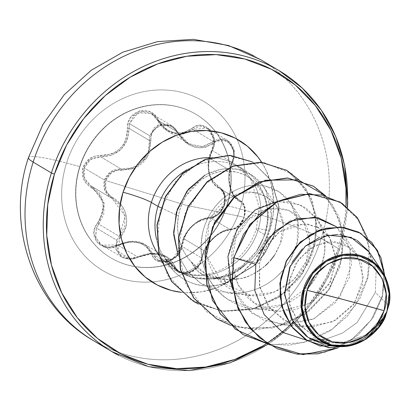 <?xml version="1.0" encoding="UTF-8"?>
<svg xmlns="http://www.w3.org/2000/svg" width="410" height="410" viewBox="0 0 410 410"><rect width="100%" height="100%" fill="white"/><g stroke="black" fill="none" stroke-linecap="round" stroke-linejoin="round"><path stroke-width="0.31" stroke-dasharray="2.05 1.54" d="M227.017 205.605A83.445 75.532 -59.2 0 1 114.334 259.791A83.445 75.532 -59.2 0 1 79.986 166.67A83.445 75.532 120.8 0 0 128.412 265.224A83.445 75.532 120.8 0 0 227.017 205.605A83.445 75.532 120.8 0 0 178.591 107.051A83.445 75.532 120.8 0 0 79.986 166.67A83.445 75.532 -59.2 0 1 192.674 112.483A83.445 75.532 -59.2 0 1 227.017 205.605M28.49 157.491A65.39 6.955 -162.4 0 1 66.553 163.052A98.482 89.144 120.8 0 0 123.712 279.369A98.482 89.144 120.8 0 0 240.086 209.008A16348.073 1738.359 17.6 0 0 226.807 205.477A83.445 75.532 120.8 0 0 192.459 112.355A83.445 75.532 120.8 0 0 79.776 166.542A83.445 75.532 120.8 0 0 128.202 265.096A83.445 75.532 120.8 0 0 226.807 205.477A83.445 75.532 120.8 0 0 178.376 106.923A83.445 75.532 120.8 0 0 79.776 166.542A16348.073 1738.359 17.6 0 0 66.553 163.052A98.482 89.144 -59.2 0 1 182.932 92.691A98.482 89.144 -59.2 0 1 240.086 209.008A65.39 6.955 -162.4 0 1 321.235 238.389A163.482 147.979 -59.2 0 1 100.46 344.549A163.482 147.979 120.8 0 0 321.235 238.389L339.47 249.244A163.482 147.979 -59.2 0 1 118.695 355.403A163.482 147.979 120.8 0 0 339.47 249.244L321.235 238.389A163.482 147.979 120.8 0 0 253.944 55.944A163.482 147.979 -59.2 0 1 321.235 238.389A65.39 6.955 17.6 0 0 240.086 209.008A98.482 89.144 -59.2 0 1 123.712 279.369A98.482 89.144 -59.2 0 1 66.553 163.052A16348.073 1738.359 -162.4 0 1 79.776 166.542A83.445 75.532 120.8 0 0 114.118 259.663A83.445 75.532 120.8 0 0 226.807 205.477A16348.073 1738.359 -162.4 0 1 240.086 209.008A98.482 89.144 120.8 0 0 182.932 92.691A98.482 89.144 120.8 0 0 66.553 163.052A65.39 6.955 17.6 0 0 28.49 157.491A65.39 6.955 17.6 0 0 28.454 157.589M171.262 125.45L174.957 128.32L177.761 132.158L157.327 119.992L151.285 113.549L137.945 112.822L129.452 123.682L129.073 128.386L127.623 128.453L129.073 128.386L149.506 140.548L149.814 135.797L129.452 123.682L129.073 128.386C128.063 146.488 118.618 155.979 100.727 156.861L100.655 155.549C117.783 154.796 126.772 145.765 127.623 128.453C125.65 110.833 150.865 103.32 157.917 119.453C167.316 133.737 178.627 136.735 191.849 128.443C204.077 117.424 221.021 136.059 212.18 150.844C205.851 166.691 208.162 178.714 219.109 186.919C224.87 190.696 226.704 196.749 224.618 205.067L218.407 214.456L213.892 217.244L200.049 220.78L195.667 223.414L191.598 226.899L188.067 231.045L185.243 235.653L180.641 250.643L177.622 255.425L168.284 261.667L158.168 261.231L154.309 258.5L146.811 247.127L143.013 244.503L138.488 242.751L133.475 241.972L128.222 242.197L112.54 247.435L106.918 247.66L97.477 242.925L93.875 233.259L94.879 227.939L102.459 213.738L103.269 208.613L102.895 203.421L101.321 198.445L98.656 193.93L86.336 183.465L83.389 178.704L82.984 167.562C86.151 159.531 92.04 155.523 100.655 155.549L100.727 156.861L90.569 159.592L84.224 168.013L104.447 180.057L110.89 171.647L121.16 169.022L100.727 156.861L111.843 155.221L121.314 149.163L127.366 139.625L129.073 128.386L149.506 140.548C151.802 156.425 137.232 171.139 121.16 169.022C113.068 168.853 107.497 172.528 104.447 180.057C102.613 187.934 105.088 194.032 111.879 198.343L125.204 216.183L119.172 236.288L98.738 224.121L96.37 228.052L116.732 240.173L119.172 236.288L116.732 240.173L116.004 249.664L121.837 257.085L129.873 259.192L138.108 257.301L137.76 256.798L149.327 253.416L155.216 253.236L160.833 254.128L165.825 256.04L169.955 258.864L177.156 270.021L180.359 272.296L189.03 272.614L197.256 267.264L199.983 263.215L205.19 248.373L208.413 243.366L212.38 238.774L216.854 234.874L221.61 231.865L235.135 227.904L238.897 225.428L244.186 217.218L185.335 205.087L105.575 180.508L106.021 190.245L108.665 194.412L121.504 205.338L124.527 210.376L126.311 215.932L126.71 221.677L125.742 227.304L117.696 241.423L116.722 245.923L119.746 254.251L128.043 258.443L132.999 258.331L137.76 256.798L129.504 258.566L117.655 250.992L120.176 237.375A1.225 0.328 -139.3 0 1 119.172 236.288A1.225 0.328 40.7 0 0 120.176 237.375C131.431 225.746 127.407 205.123 112.519 197.517L111.879 198.343L112.519 197.517C106.195 193.484 103.884 187.816 105.575 180.508L185.335 205.087L244.186 217.218L244.468 207.896L242.658 204.211L233.249 195.314L230.933 190.696L229.405 185.294L228.754 179.416L229.021 173.374L233.633 157.23L233.772 152.233L230.025 143.485L222.435 139.728L218.31 140.343L205.384 147.308L200.193 147.902L194.822 147.164L189.574 145.104L184.741 141.855L174.127 128.643L170.099 125.87L160.71 125.117L153.191 130.882L151.29 135.423L149.491 152.284L146.97 157.701L143.259 162.437L138.539 166.183L133.096 168.771L116.158 170.714L111.571 172.702L105.575 180.508C108.399 173.522 113.585 170.114 121.14 170.288L121.16 169.022L121.14 170.288L134.885 168.085L147.467 156.851L150.911 140.379L149.506 140.548L150.911 140.379C148.661 125.024 170.765 118.485 177.146 132.589L177.796 132.153L157.327 119.992L154.575 116.173L150.921 113.339L142.111 111.607L133.978 115.548L129.452 123.682L149.814 135.797L154.227 127.602L162.375 123.646L171.585 125.634L158.163 124.865L149.814 135.797L148.241 151.92L142.342 161.642L132.604 167.649L121.16 169.022L100.727 156.861C92.68 156.82 87.181 160.541 84.224 168.013L84.603 178.422L91.158 186.012L112.396 198.645L120.514 205.789L125.152 215.901L124.558 226.74L119.172 236.288L98.738 224.121L103.74 214.266L104.155 203.432L99.748 193.474L91.445 186.181L112.396 198.645L91.937 186.468L104.207 203.703L98.738 224.121L96.37 228.052L95.545 236.801L100.137 244.027L101.603 245.036L108.517 247.076L113.201 246.671L117.675 245.042L138.108 257.203L152.643 253.749L165.881 257.003L178.227 272.148L192.869 271.292L201.981 258.218L204.262 250.915L183.516 238.569L181.548 246.056L201.981 258.218L204.262 250.915C210.576 238.528 219.273 231.46 230.353 229.718C243.314 230.128 251.192 205.4 239.66 200.403L218.848 188.021L239.66 200.403L234.366 195.744L230.702 188.631L229.123 179.729L229.866 170.304L209.126 157.958L208.157 167.213L209.684 176.023L213.523 183.29L219.227 188.241L239.302 200.193C229.636 196.39 226.064 174.563 232.562 162.401C233.638 160.894 234.212 157.583 234.284 152.458C234.407 148.379 232.055 144.305 227.227 140.24L213.42 141.599L201.715 146.754L188.569 143.572L171.595 125.639L150.921 113.339M339.47 249.244A163.482 147.979 120.8 0 0 272.178 66.799M159.141 255.348A60.449 54.72 120.8 0 0 176.249 269.929A60.449 54.72 120.8 0 0 257.885 230.676A22.704 2.414 -162.4 0 1 256.26 229.072A22.704 2.414 -162.4 0 1 269.595 231.035A83.158 75.271 -59.2 0 1 181.328 292.33L186.104 292.719L201.274 291.874L216.249 287.943L230.461 281.081L243.361 271.553L254.451 259.72L263.312 246.036L269.595 231.035A22.704 2.414 17.6 0 0 256.26 229.072A22.704 2.414 17.6 0 0 257.885 230.676A60.449 54.72 120.8 0 0 233.003 163.211A60.449 54.72 120.8 0 0 210.268 157.568A60.449 54.72 120.8 0 1 233.003 163.211A60.449 54.72 120.8 0 1 257.885 230.676L264.522 234.622A60.449 54.72 120.8 0 0 260.058 186.77A60.449 54.72 120.8 0 0 187.037 169.684A60.449 54.72 -59.2 0 1 239.64 167.157A60.449 54.72 -59.2 0 1 264.522 234.622L257.885 230.676A60.449 54.72 120.8 0 1 176.249 269.929A60.449 54.72 120.8 0 1 159.141 255.348M157.999 206.414L178.493 215.952C179.493 209.525 182.112 202.724 186.355 195.549L200.669 180.133C205.359 176.525 211.37 173.825 218.704 172.036C221.882 170.744 228.073 170.832 237.267 172.292C244.683 174.583 250.003 177.345 253.236 180.595L264.091 195.432L267.935 210.473L267.699 222.645L264.804 234.961L256.44 251.422L241.516 266.495L223.127 276.15C212.693 279.758 201.833 280.01 190.553 276.904L179.893 272.199L165.179 258.566C169.304 263.973 173.025 267.74 176.336 269.862L190.553 276.904C201.817 280.025 212.677 279.774 223.127 276.15C230.266 273.583 228.944 273.783 231.266 272.788L237.205 269.447L242.73 265.567L249.9 259.151L256.44 251.422A60.449 54.72 120.8 0 0 264.522 234.622A60.449 54.72 -59.2 0 1 256.44 251.422L264.804 234.961C276.002 202.509 258.187 175.096 233.428 171.534C209.095 167.306 182.686 188.851 178.493 215.952L160.756 207.701M221.707 278.031L206.676 277.001L195.37 269.206L191.086 261.775C184.925 254.523 181.056 247.44 179.477 240.537C177.299 231.394 176.971 223.199 178.493 215.952C175.736 233.828 179.934 249.101 191.086 261.775L199.393 273.096L213.041 278.38L230.487 275.382L247.553 262.918L237.882 271.312L226.064 276.996M156.584 239.45A60.449 54.72 120.8 0 0 165.286 258.633A60.449 54.72 -59.2 0 1 156.584 239.45M252.693 162.047L271.61 181.01L279.041 206.85L274.09 236.027L264.204 254.282L254.574 265.444L225.531 283.279A57.39 51.947 -59.2 0 1 184.341 279.441A57.39 51.947 -59.2 0 1 165.199 258.285C174.757 269.252 183.583 275.53 191.68 277.114L213.523 279.051L224.67 276.555C232.936 273.798 240.562 269.252 247.553 262.918C258.608 253.242 265.926 241.531 269.513 227.796C269.165 226.976 275.812 211.873 266.069 190.947L263.394 186.432L252.109 175.198L237.467 169.202L221.144 169.13L204.985 175.07C241.674 156.594 262.508 182.132 266.069 190.947L271.328 214.732L269.513 227.796C266.003 241.413 258.679 253.124 247.553 262.918L240.644 268.468L232.716 273.204C230.42 274.193 231.727 274.008 224.67 276.555L225.531 283.279L223.127 276.15L225.31 283.146L254.354 265.311L263.984 254.149L273.87 235.899L278.82 206.717L271.384 180.877L252.703 162.047L271.118 180.415L278.8 206.343L273.952 235.673L264.081 254.01L254.436 265.229L225.31 283.146A57.39 51.947 -59.2 0 1 165.179 258.566A57.39 51.947 120.8 0 0 184.105 279.302A57.39 51.947 120.8 0 0 225.31 283.146M386.984 311.697L366.786 334.811L386.984 311.697M366.735 334.842L341.151 343.119L366.74 334.837M341.053 343.124L333.207 342.955L317.694 338.829L341.048 343.124M274.341 255.476L280.399 243.555C294.575 208.147 257.475 177.494 227.909 199.127C196.892 217.351 197.476 274.9 233.403 290.362C267.566 309.371 314.116 275.253 309.611 240.608C308.75 205.026 261.011 195.534 240.798 228.749C217.869 259.612 240.245 311.462 279.815 311.257L296.21 309.427L314.05 300.843L329.312 284.089L336.241 260.77L329.461 237.205L320.302 228.585L307.905 224.075L293.534 224.977L279.066 232.065L266.864 245.267L259.433 263.415L259.802 287.471L270.395 308.863L289.255 323.039L312.569 327.088L335.513 320.42L353.374 304.896L362.599 284.366L361.62 263.83L351.196 248.25L334.232 241.454L315.116 245.262L298.705 259.064L289.219 279.984L289.301 303.538L299.397 324.648L317.678 338.819L300.351 325.801L290.049 306.47L288.45 284.432L295.492 263.871L309.376 248.665L326.924 241.639L344.21 243.976L357.356 254.994L363.383 278.057L354.496 303.323L332.715 321.855L304.338 326.924L283.787 320.271L267.899 305.588L259.361 285.432L259.433 263.415L264.993 248.419L279.512 231.737L304.338 223.747L318.252 227.417L329.958 237.928L336.22 257.731L330.404 282.101L310.431 303.246L279.815 311.257L277.15 311.062L254.492 303.031L238.22 285.278L231.706 261.734L236.011 237.713L249.613 218.643L268.77 208.762L288.44 210.135L303.426 222.138L309.611 240.608L306.255 261.165L293.693 279.835L273.916 292.274L250.612 295.267L222.389 282.951L206.481 255.763L208.792 223.599L227.909 199.127L241.285 193.182L255.015 192.515L267.397 197.102L276.888 206.343L282.982 223.696L280.399 243.555L275.812 253.19L272.061 258.592L265.249 265.829C258.136 272.143 249.921 276.366 240.608 278.498L224.301 279.492L205.881 273.926L191.086 261.775C211.878 285.053 235.284 279.461 240.608 278.498C246.2 278.17 254.41 273.947 265.249 265.829M178.042 255.076L187.503 271.389L200.085 282.997L227.678 292.996L236.934 293.212C251.509 292.253 264.43 287.056 275.699 277.626C279.651 274.08 282.157 271.589 283.223 270.154L289.398 261.667C294.857 250.925 297.429 244.637 297.127 242.802L297.86 221.666L290.634 203.263L279.625 192.223L265.342 186.171C243.33 180.984 216.752 196.185 206.384 221.518C194.166 248.552 203.278 283.904 227.904 299.423L254.466 308.817L284.376 304.338L311.128 284.304L320.2 269.237L324.751 252.181L323.874 234.781L317.171 219.063L300.453 204.81L277.396 201.392M336.61 226.812L350.207 249.675L349.428 277.467L335.708 302.436L313.353 319.088L287.707 324.915L263.661 320.189L244.708 307.136L232.644 288.896L251.955 313.481L280.999 324.617L314.142 318.708L340.095 296.866L351.554 264.742L349.971 248.767L343.708 234.858L336.595 226.812M333.207 342.955L306.818 340.341L325.53 339.28L342.442 333.11L357.13 322.532L375.34 292.402L388.711 305.691L375.34 292.402L376.149 269.657L369.097 252.006M331.511 345.866L348.444 344.789L364.152 338.552L385.964 314.762L364.321 338.45L348.741 344.723L331.915 345.907M337.163 346.424L335.903 346.271M327.226 344.062L323.649 342.499M303.538 289.276L313.875 270.825L330.46 258.223L350.012 253.969L368.651 258.915M374.017 262.502L379.44 267.735M385.846 277.97L387.455 282.223M389.5 292.971L388.711 305.691M259.433 263.415L233.669 257.659L259.433 263.415M268.919 344.451L296.21 353.933L325.007 352.221L351.191 340.136L371.188 320.036L382.504 295.379L384.021 270.185L376.165 248.388L360.744 233.264L376.165 248.388L384.021 270.185L382.504 295.379L371.188 320.036L351.191 340.136L325.007 352.221L296.21 353.933L268.919 344.451M307.136 340.469L330.901 347.818L355.101 343.99L374.96 330.767L386.948 311.856L374.96 330.767L355.101 343.99L330.901 347.818L307.136 340.469M337.794 347.987L357.966 335.144L373.264 317.376L382.392 296.779L384.749 275.669L382.392 296.779L373.264 317.376L357.966 335.144L337.794 347.987M351.672 345.425L371.537 334.329L384.882 317.314L371.537 334.329L351.672 345.425M306.9 340.346L325.53 339.28L342.442 333.11L357.13 322.532L375.34 292.402L376.149 269.652L368.349 250.935M356.992 240.316L355.711 239.553M340.438 234.658L337.686 234.453M323.095 236.385L318.447 238.077M305.635 245.933L302.129 249.106M292.284 262.057L290.316 265.875M293.263 322.255L294.693 324.382M306.572 336.415L309.447 338.358M323.992 344.554L328.507 345.481M264.522 234.622L264.804 234.961M261.636 162.232A83.158 75.271 -59.2 0 1 269.595 231.035L273.065 215.286L273.588 199.398L271.138 183.977L265.818 169.622L261.636 162.232M346.035 206.153L344.923 218.704L338.204 249.203L326.032 278.257L308.879 304.748L287.4 327.662L266.305 343.693M338.204 249.203A161.027 145.76 -59.2 0 1 293.237 322.214M267.761 263.445L270.118 260.924M339.89 201.966L359.329 220.826L369.195 247.332L367.734 277.303L354.922 306.044L332.448 329.035L303.477 342.632L272.158 344.615L243.002 334.539L272.178 344.615L303.513 342.622L332.495 329.005L354.963 305.983L367.755 277.216L369.179 247.225L359.268 220.729L339.777 201.899M313.383 186.186L332.807 205.051L342.663 231.553L341.197 261.524L328.379 290.254L305.911 313.235L276.955 326.832L245.646 328.825L216.49 318.76L245.646 328.825L276.955 326.832L305.911 313.235L328.379 290.254L341.197 261.524L342.663 231.553L332.807 205.051L313.383 186.186M286.815 170.37L306.116 189.015L316.038 215.199L314.859 244.872L302.508 273.465L280.302 296.169L251.817 309.268L221.441 311.041L193.458 301.319L221.441 311.041L251.817 309.268L280.302 296.169L302.508 273.465L314.859 244.872L316.038 215.199L306.116 189.015L286.815 170.37M367.329 238L370.235 257.772L367.714 278.41L359.872 298.403L347.188 316.264L330.486 330.675L310.877 340.556L289.68 345.159L268.33 344.098L289.68 345.159L310.877 340.556L330.486 330.675L347.188 316.264L359.872 298.403L367.714 278.41L370.235 257.772L367.329 238M215.327 278.805L196.328 278.313L178.965 271.2L165.199 258.285A57.39 51.947 120.8 0 0 225.531 283.279L254.682 265.337L264.327 254.108L274.198 235.75L279.015 206.379L271.271 180.431L252.77 162.093L227.15 155.339L199.511 162.001L175.495 181.389L160.197 210.309L157.153 243.653L167.644 275.315L190.348 299.356L221.559 311.154L255.835 308.351L287.005 291.315L308.756 262.979L317.12 229.538L311.046 197.748L292.038 173.855L264.06 162.606L232.767 166.337L204.457 184.556L184.849 214.015L178.017 249.331L185.612 284.007L206.548 311.677L237.195 327.303L272.096 328.118L304.973 314.183L329.947 288.353L342.622 255.737L340.946 222.738L325.591 195.826L338.604 215.932L343.667 240.532L340.028 266.7L327.949 291.336L308.638 311.513L284.156 324.822L257.147 329.64L230.538 325.309M299.059 180.026L312.374 200.895L317.161 226.458L312.661 253.472L299.233 278.528L278.031 297.983L252.068 309.391L224.552 311.513L198.671 304.159M255.804 264.317L259.269 253.58M228.698 275.935L227.975 256.055L233.111 236.903L243.407 220.452L257.593 208.393L273.972 201.951L290.634 201.725L305.614 207.66L317.135 219.012C330.711 238.036 326.606 269.867 306.434 289.568C286.272 310.724 251.325 315.638 227.904 299.423C205.671 282.751 197.333 260.304 202.894 232.075C209.7 201.233 240.183 180.031 265.342 186.171C290.393 191.157 303.318 218.561 297.127 242.802L289.398 261.667L283.223 270.154L275.699 277.626C264.378 287.077 251.458 292.274 236.934 293.212L218.32 291.315L201.32 283.822L187.483 271.364L178.042 255.092M165.199 258.285L165.286 258.633M385.846 315.264L386.948 311.856M177.146 132.589C188.21 148.522 200.7 151.833 214.609 142.506A1.225 0.584 -130.5 0 0 213.42 141.599A1.225 0.584 49.5 0 1 214.609 142.506C224.552 132.722 239.368 149.081 232.209 161.909A1.225 0.364 24.7 0 1 232.562 162.396A1.225 0.364 24.7 0 1 232.378 162.493L233.838 149.998L227.227 140.24L230.174 142.67L234.166 152.079L233.972 157.455L232.378 162.493A1.225 0.364 -155.3 0 0 232.562 162.396A1.225 0.364 -155.3 0 0 232.209 161.909C225.28 176.085 229.272 196.662 239.86 201.73A1.225 0.84 -60.7 0 0 239.66 200.403C230.999 194.647 227.734 184.613 229.866 170.304L232.378 162.493L211.944 150.332L213.625 145.309L213.882 139.953L209.935 130.616L206.983 128.192L201.699 126.541L197.143 127.146L192.987 129.437L213.42 141.599L204.703 146.242L194.642 146.15L188.569 143.567L185.012 141.04L177.796 132.153L177.146 132.589M179.16 134.362L183.767 133.86L192.987 129.437A1.225 0.502 51.7 0 1 191.849 128.443L196.354 125.988L201.279 125.342L210.14 129.714L214.343 139.728L214.035 145.463L212.18 150.844A1.225 0.277 26.9 0 1 211.78 150.383A1.225 0.277 -153.1 0 0 212.18 150.844L208.921 161.115L208.567 166.506L209.11 171.785L210.514 176.659L212.723 180.897L219.109 186.919A1.225 0.764 -60.6 0 0 219.227 188.241L219.227 188.241C230.994 193.556 223.271 217.935 209.92 217.551A1.225 0.707 -92.9 0 0 209.735 217.525A1.225 0.707 -92.9 0 0 209.126 218.345C194.796 220.77 185.797 229.81 182.132 245.467A1.225 0.518 7.5 0 0 181.476 245.826A1.225 0.518 7.5 0 0 181.548 246.056L183.516 238.569C189.379 225.956 198.179 218.95 209.92 217.551L214.317 216.495L218.494 213.876L224.255 205.097L224.465 195.047L222.41 191.009L219.227 188.241A1.225 0.764 119.4 0 1 219.109 186.919L222.574 189.912L224.823 194.268L224.618 205.067C221.497 213.123 216.336 217.551 209.126 218.345A1.225 0.707 87.1 0 1 209.735 217.525A1.225 0.707 87.1 0 1 209.92 217.551L230.353 229.718L209.92 217.551L202.074 219.345L194.509 223.824L188.052 230.507L183.516 238.569L204.262 250.915L209.003 243.012L215.537 236.278L222.937 231.676L234.638 228.621L238.738 225.982L244.473 217.156L244.744 207.101L242.746 203.109L239.66 200.403A1.225 0.84 119.3 0 1 239.86 201.73C244.544 204.795 245.985 209.956 244.186 217.218C241.439 224.244 237.118 228.155 231.219 228.949A1.225 0.784 85.6 0 1 230.569 229.743A1.225 0.784 85.6 0 1 230.353 229.718A1.225 0.784 -94.4 0 0 230.569 229.743A1.225 0.784 -94.4 0 0 231.219 228.949C218.807 229.364 203.401 244.893 201.418 258.889A1.225 0.605 9.7 0 0 202.048 258.49A1.225 0.605 9.7 0 0 201.981 258.218A1.225 0.605 -170.3 0 1 202.048 258.49A1.225 0.605 -170.3 0 1 201.418 258.889C200.28 272.214 178.181 278.779 175.188 266.705A1.225 0.764 161.1 0 1 173.732 266.638A1.225 0.764 -18.9 0 0 175.188 266.705C168.413 253.349 155.938 250.049 137.76 256.798L138.108 257.301L133.588 258.782L128.853 259.161L121.837 257.085L120.376 256.076L115.789 248.839L116.732 240.173L96.37 228.052L95.771 237.656L101.598 245.031L117.675 245.042L138.108 257.203L149.163 253.974L160.172 254.641L165.871 256.998L168.838 259.176L173.732 266.638L153.299 254.477L155.569 258.167L159.141 260.688L168.551 261.073L177.284 255.276L180.123 250.843L181.548 246.056L201.981 258.218L200.485 262.933L197.584 267.33L188.754 273.116L179.385 272.747L178.232 272.153L175.895 270.262L173.732 266.638L153.299 254.477L147.954 246.728L144.935 244.534L139.195 242.146L128.438 241.557L117.634 244.96L117.942 245.518C102.838 254.82 85.915 236.16 97.636 223.091L98.738 224.121L97.636 223.091C106.81 208.91 104.494 196.877 90.697 186.986L91.44 186.176L90.697 186.986C83.543 182.388 80.975 175.916 82.984 167.562L89.78 158.511L94.987 156.128L111.274 154.037L116.102 151.674L120.325 148.292L123.697 144.053L126.065 139.18L128.217 122.744L130.549 117.552L139.308 110.966L150.009 111.761L154.56 114.918L157.917 119.453L157.276 119.971L164.231 128.684L167.628 131.103L173.609 133.634L179.155 134.362M111.879 198.343L104.904 190.532L104.447 180.057L84.224 168.013C82.343 175.808 84.747 181.861 91.445 186.181L91.937 186.468L91.445 186.181M206.988 128.192C218.591 138.544 212.559 147.697 211.78 150.383C204.149 162.801 209.3 184.167 218.843 188.016L219.227 188.241C209.91 182.019 206.537 171.923 209.126 157.958L211.944 150.332A1.225 0.277 -153.1 0 0 211.78 150.383A1.225 0.277 26.9 0 1 211.944 150.332L209.126 157.958L229.866 170.304L232.378 162.493L211.944 150.332L213.554 137.842L206.988 128.192L192.987 129.437L179.155 134.367L167.623 131.103L157.276 119.971L157.917 119.453L164.507 127.771L168.761 130.667L173.45 132.517L178.314 133.199L183.121 132.702L191.849 128.443A1.225 0.502 -128.3 0 0 192.987 129.437L213.42 141.599L217.469 139.267L221.959 138.616L227.222 140.235L206.983 128.192M151.843 254.497A1.225 0.687 159.4 0 1 153.299 254.477L157.917 260.058L172.574 259.284L181.548 246.056A1.225 0.518 -172.5 0 1 181.476 245.826A1.225 0.518 -172.5 0 1 182.132 245.467C181.261 261.38 156.046 268.919 151.843 254.497C145.268 241.92 133.967 238.933 117.942 245.518L117.634 244.96L131.82 241.29L144.94 244.534L153.299 254.477A1.225 0.687 -20.6 0 0 151.843 254.497M268.396 344.139L291.987 325.427L312.159 302.79L328.22 277.114L339.649 249.413L347.495 207.332M179.893 272.199L173.702 268.514C187.401 276.642 203.027 277.129 220.58 269.975C238.487 260.929 250.372 247.302 256.245 229.108L259.304 207.619L250.843 179.462L235.545 164.625L242.182 168.577M264.716 196.933L263.481 193.833M213.523 279.051L219.893 278.298M357.356 254.994L343.708 234.858M304.338 326.924L280.999 324.617M329.958 237.928L317.171 219.063M277.15 311.062L254.466 308.817M303.426 222.138L290.634 203.263M250.612 295.267L227.678 292.996M276.888 206.343L263.394 186.427M224.301 279.492L213.041 278.38M121.837 257.085L124.599 258.356L129.893 259.222L133.24 258.91L138.108 257.301C150.557 252.34 155.339 252.575 165.881 257.003L144.935 244.534C138.19 240.065 129.088 240.209 117.634 244.96C109.865 247.64 104.519 247.666 101.598 245.031L121.837 257.085M167.628 131.103L188.569 143.572L185.11 141.112L180.784 136.668L175.193 128.55L171.595 125.639M178.227 272.148C183.562 274.674 188.713 274.259 193.679 270.892C198.563 267.438 201.351 263.302 202.048 258.484C202.888 246.707 219.57 229 230.558 229.743C243.817 230.2 250.823 204.846 239.881 200.526L219.442 188.364L221.625 190.117L225.034 197.579L224.009 206.035L209.746 217.525C197.246 217.541 182.45 232.542 181.476 245.836C180.256 251.95 177.484 256.276 173.143 258.812C169.786 261.887 164.712 262.303 157.917 260.058L178.232 272.153M91.158 186.012L111.587 198.173M167.623 131.103C163.508 128.689 160.059 124.978 157.276 119.971L154.739 116.363L151.285 113.549M219.447 188.369C224.408 191.429 225.971 197.015 224.132 205.118L221.866 209.848C220.99 212.19 215.081 217.31 209.746 217.525M157.917 260.058L163.267 261.667L168.577 261.001L175.905 256.629L181.476 245.836"/><path stroke-width="0.61" d="M347.495 207.332L347.716 202.53L344.61 165.297L335.698 136.356L321.399 110.28L302.272 88.088L279.061 70.623L260.827 59.768L228.401 45.474L193.33 39.329L157.537 41.625L122.933 52.142L91.297 70.212L64.196 94.782L42.927 124.466L28.454 157.589A65.39 6.955 17.6 0 0 33.169 162.104A163.482 147.979 -59.2 0 1 253.944 55.944A163.482 147.979 120.8 0 0 33.169 162.104L51.404 172.958A163.482 147.979 -59.2 0 1 272.178 66.799A163.482 147.979 -59.2 0 1 347.321 207.188M384.088 310.683L344.528 299.853L307.111 290.295C312.128 268.806 340.818 252.268 358.735 259.084C377.861 262.077 392.421 290.07 384.088 310.683A43.685 39.544 -59.2 0 1 332.464 341.894A43.685 39.544 -59.2 0 1 307.111 290.295A326.96 34.768 -162.4 0 1 344.528 299.853A326.96 34.768 -162.4 0 1 384.088 310.683L386.184 294.062L382.099 278.416L372.464 266.136L358.735 259.084L343.006 258.336L327.672 264.004L315.064 275.228L307.111 290.295L305.014 306.916L309.094 322.557L318.734 334.842L332.464 341.894L348.192 342.642L363.526 336.974L376.129 325.75L384.088 310.683M388.711 305.691C393.503 291.028 384.524 258.167 354.604 254.308C325.022 251.043 306.372 276.427 303.538 289.276L304.322 289.557A46.848 42.409 -59.2 0 1 359.683 256.086A46.848 42.409 -59.2 0 1 386.876 311.421L388.711 305.691L386.876 311.421A46.848 42.409 -59.2 0 1 331.516 344.892A46.848 42.409 -59.2 0 1 304.322 289.557L303.538 289.276C298.178 301.714 299.741 333.766 328.143 344.4C357.146 354.353 382.325 329.051 385.964 314.762L366.279 339.06L352.246 345.281L337.435 346.45L331.511 345.866L308.166 337.527L291.213 318.755L284.55 293.427L289.721 267.176L305.44 246.092L327.774 235.222L351.032 237.303L369.097 252.006L382.202 271.364L385.846 277.97M293.237 322.214A161.027 145.76 -59.2 0 1 111.894 348.741A161.027 145.76 -59.2 0 1 54.463 174.065A161.027 145.76 -59.2 0 1 224.752 55.294A161.027 145.76 -59.2 0 1 346.03 206.148L345.932 187.939L341.192 158.081L330.885 130.283L315.408 105.606L295.354 85.008L271.497 69.275L244.749 59.014L216.142 54.617L186.77 56.252L157.768 63.863L130.247 77.147L105.267 95.602L83.789 118.516L66.63 145.012L54.463 174.065A2.45 0.261 -162.4 0 1 51.404 172.958A2.45 0.261 17.6 0 0 54.463 174.065L47.744 204.559L46.735 235.33L51.475 265.188L61.782 292.986L77.259 317.658L97.313 338.26L121.17 353.994L147.918 364.254L176.525 368.651L205.897 367.011L234.899 359.406L262.415 346.117L266.305 343.693M272.178 66.799A163.482 147.979 120.8 0 0 51.404 172.958A163.482 147.979 120.8 0 0 118.695 355.403A163.482 147.979 -59.2 0 1 51.404 172.958L33.169 162.104A163.482 147.979 120.8 0 0 100.46 344.549A163.482 147.979 -59.2 0 1 33.169 162.104A65.39 6.955 -162.4 0 1 28.49 157.491M123.067 192.234A22.704 2.414 -162.4 0 1 151.367 202.463A60.449 54.72 120.8 0 0 159.141 255.348A60.449 54.72 120.8 0 1 151.367 202.463L157.999 206.414A60.449 54.72 120.8 0 0 156.584 239.45A60.449 54.72 -59.2 0 1 157.999 206.414A60.449 54.72 -59.2 0 1 187.037 169.684A60.449 54.72 120.8 0 0 157.999 206.414L151.367 202.463A22.704 2.414 17.6 0 0 123.067 192.234A83.158 75.271 -59.2 0 1 187.144 132.189A83.158 75.271 -59.2 0 1 261.636 162.232L257.823 156.881L247.471 146.242L235.145 138.119L221.333 132.82L206.563 130.549L191.393 131.395L176.418 135.321L162.206 142.183L149.307 151.715L138.211 163.549L129.355 177.228L123.067 192.234L119.597 207.983L119.079 223.87L121.524 239.291L126.849 253.646L134.844 266.387L145.196 277.027L157.517 285.15L171.334 290.449L181.333 292.335A83.158 75.271 -59.2 0 1 123.067 192.234M160.756 207.701L157.999 206.414M210.268 157.568A60.449 54.72 120.8 0 0 151.367 202.463A60.449 54.72 120.8 0 1 210.268 157.568M178.042 255.092L173.614 232.28L177.33 209.254L188.405 189.246L204.985 175.07L186.97 191.091L176.356 212.324L173.702 234.704L178.042 255.076M277.396 201.392L255.199 209.92L237.021 229.292L227.914 256.573L231.573 286.211L232.644 288.896L228.698 275.935M336.595 226.812L314.803 217.162L289.931 221.144L268.391 238.113L255.804 264.317L254.789 290.536L264.194 314.675L282.587 332.336L306.941 340.351M335.903 346.271L327.226 344.062M323.649 342.499L311.882 333.494L304.092 320.548L301.191 305.204L303.538 289.276M368.651 258.915L374.017 262.502M379.44 267.735L382.202 271.364M387.455 282.223L389.5 292.971M268.847 344.41L250.582 328.989L237.877 308.064L232.019 283.515L233.669 257.659L232.019 283.52L237.882 308.074L250.592 328.994L268.816 344.395M360.744 233.264L340.592 226.93L319.205 230.143L300.099 242.151L286.288 260.893L279.851 283.407L281.649 306.275L291.274 326.196L307.136 340.469L291.213 326.114L281.629 306.208L279.851 283.371L286.288 260.893L300.074 242.172L319.144 230.169L340.495 226.925L360.744 233.264M386.948 311.856L384.882 317.314L385.846 315.264M339.89 201.966L309.545 193.561L277.227 201.479L249.941 224.321L233.669 257.659L250.141 224.485L277.38 201.643L309.668 193.694L340.003 202.033L309.442 193.561L277.16 201.51L249.915 224.352L233.669 257.659L232.239 283.648L238.102 308.197L250.807 329.117L269.027 344.518L302.99 354.655L337.794 347.987L317.97 353.835L297.322 354.178L277.38 348.782L259.643 337.866L245.482 322.091L236.022 302.518L232.034 280.542L233.89 257.787L255.804 264.317L254.794 290.562L264.214 314.711L282.633 332.366L306.9 340.346M384.749 275.669L377.625 250.571L360.851 233.326L340.715 227.058L319.364 230.302L300.294 242.305L286.508 261.026L280.071 283.505L281.854 306.342L291.433 326.247L307.249 340.536L329.097 347.777L351.672 345.425L319.99 346.025L305.178 339.239L292.868 328.087L284.202 313.373L280.035 296.281L280.819 278.272L286.544 260.955L296.737 245.923L310.472 234.612L326.457 228.165L343.139 227.289L358.837 232.198L371.916 242.551L380.921 257.485L384.749 275.669M368.349 250.935L356.992 240.316M355.711 239.553L340.438 234.658M337.686 234.453L323.095 236.385M318.447 238.077L305.635 245.933M302.129 249.106L292.284 262.057M290.316 265.875L284.601 294.81L293.263 322.255M294.693 324.382L306.572 336.415M309.447 338.358L323.91 344.533M328.507 345.481L331.915 345.907M265.249 265.829L267.761 263.445M270.118 260.924L274.341 255.476M243.002 334.539L220.144 313.727L206.886 285.216L205 253.206L214.517 222.425L233.731 197.425L259.458 181.866L287.523 177.971L313.276 186.119L287.42 177.96L259.392 181.891L233.7 197.451L214.512 222.435L205 253.18L206.871 285.16L220.088 313.65L243.002 334.539M216.49 318.76L193.628 297.957L180.359 269.452L178.463 237.446L187.964 206.66L207.168 181.65L232.89 166.081L260.95 162.17L286.708 170.304L260.847 162.16L232.818 166.101L207.132 181.681L187.959 206.671L178.463 237.421L180.349 269.396L193.571 297.88L216.49 318.76M193.458 301.319L171.611 281.511L158.967 254.687L156.968 224.864L165.425 196.441L182.578 173.497L205.405 159.193L230.112 155.313L252.703 162.047L230.128 155.313L205.43 159.183L182.609 173.466L165.45 196.385L156.979 224.782L158.942 254.589L171.544 281.424L193.458 301.319M340.003 202.033L356.859 217.126L367.329 238L357.607 218.13L342.094 203.339L322.383 195.104L300.484 194.284L278.595 201.033L258.941 214.778L243.504 234.294L233.89 257.787L255.804 264.317M268.33 344.098L243.115 334.606L220.308 313.783L207.091 285.288L205.225 253.308L214.732 222.563L233.92 197.584L259.612 182.019L287.641 178.094L313.496 186.253L325.591 195.826L298.193 179.867L265.413 180.2L234.582 196.995L212.611 226.955L204.549 264.014L212.513 300.591L235.232 329.22L268.33 344.098M230.538 325.309L216.603 318.826L193.792 298.014L180.569 269.524L178.683 237.549L188.18 206.804L207.357 181.809L233.039 166.234L261.073 162.293L286.928 170.437L299.059 180.026M198.671 304.159L193.571 301.386L171.79 281.588L159.188 254.805L157.184 225.044L165.599 196.667L182.686 173.732L205.446 159.393L230.107 155.431L252.693 162.047M259.269 253.58L274.705 231.286L295.999 218.868L318.124 217.695L336.61 226.812M386.876 311.421L378.343 327.58L364.823 339.613L348.382 345.697L331.516 344.892L316.792 337.327L306.454 324.156L302.073 307.382L304.322 289.557L312.856 273.398L326.37 261.36L342.816 255.281L359.683 256.086L374.407 263.651L384.744 276.822L389.121 293.596L386.876 311.421M268.396 344.139L229.984 362.881L189.077 370.573L148.712 366.683L111.817 351.575L93.582 340.72C32.477 305.952 5.571 224.577 28.454 157.589"/></g></svg>
